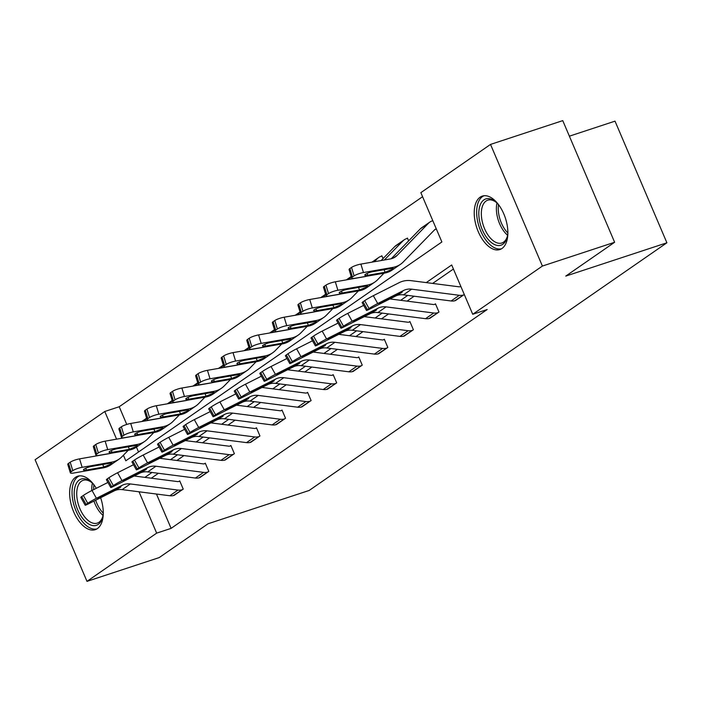 <?xml version="1.0" encoding="UTF-8"?>
<svg xmlns="http://www.w3.org/2000/svg" width="702" height="702" viewBox="0 0 702 702"><rect width="100%" height="100%" fill="white"/><g stroke="black" fill="none" stroke-linecap="round" stroke-linejoin="round"><path stroke-width="1.05" d="M501.991 248.473A28.124 15.102 71.8 0 1 499.85 249.543A28.124 15.102 71.8 0 1 477.439 229.642A28.124 15.102 71.8 0 1 480.115 197.183A28.124 15.102 71.8 0 1 482.256 196.112A28.124 15.102 71.8 0 1 504.659 216.023A28.124 15.102 71.8 0 1 501.991 248.473M100.623 497.727A28.124 15.102 71.8 0 1 97.385 528.597A28.124 15.102 71.8 0 1 95.253 529.668A28.124 15.102 71.8 0 1 72.841 509.766A28.124 15.102 71.8 0 1 75.518 477.316A28.124 15.102 71.8 0 1 77.65 476.246A28.124 15.102 71.8 0 1 96.297 488.302M569.383 136.179L615.013 121.148L666.9 242.787L309.187 490.452L208.064 523.762L159.214 557.581L86.987 581.37L35.1 459.731L104.773 411.495L116.576 439.162M422.569 196.709L119.217 406.739L104.773 411.495M123.42 455.212L125.807 460.802L441.883 241.971L420.849 192.655L490.522 144.419L542.4 266.058L472.727 314.294L451.693 264.979L426.246 282.608M542.4 266.058L614.627 242.269L562.75 120.63L490.522 144.419M119.217 406.739L126.764 424.429M136.442 447.113L138.522 452M383.046 258.59L381.853 255.774L381.028 256.344M408.625 240.883L407.423 238.066L406.607 238.636M434.336 230.08L436.24 228.755M432.739 220.542L432.178 220.928M156.458 494.032L171.104 528.369L487.17 309.538L472.727 314.294M453.422 269.033L432.634 283.424M414.145 296.218L407.055 301.132M388.575 313.926L381.484 318.84M363.004 331.634L355.905 336.548M337.425 349.342L330.335 354.256M311.855 367.049L304.756 371.963M286.276 384.757L279.185 389.663M260.705 402.465L253.606 407.371M235.126 420.165L228.036 425.079M209.556 437.872L202.466 442.786M183.977 455.58L176.886 460.494M158.406 473.288L151.316 478.202M173.262 495.612L183.231 489.101L179.73 480.888L178.905 481.449M198.841 477.904L208.81 471.393L205.3 463.18L204.484 463.741M224.412 460.196L234.38 453.685L230.87 445.472L230.054 446.033M249.991 442.488L259.951 435.986L256.449 427.764L255.633 428.334M275.561 424.78L285.53 418.278L282.02 410.056L281.204 410.626M301.14 407.072L311.1 400.57L307.599 392.348L306.774 392.918M326.711 389.364L336.679 382.862L333.169 374.64L332.353 375.21M352.281 371.665L362.25 365.154L358.748 356.941L357.923 357.502M377.86 353.957L387.829 347.446L384.319 339.233L383.503 339.794M403.431 336.249L413.399 329.738L409.898 321.525L409.073 322.095M429.01 318.541L438.978 312.039L435.468 303.817L434.652 304.387M454.58 300.833L464.285 294.507M460.784 286.293L460.222 286.679M614.627 242.269L565.777 276.088L666.9 242.787M171.104 528.369L156.66 533.134L86.987 581.37M139.022 491.795L156.66 533.134M407.757 295.402L400.666 300.307M382.186 313.11L375.096 318.015M356.616 330.817L349.517 335.723M331.037 348.517L323.947 353.431M305.467 366.225L298.368 371.139M279.887 383.933L272.797 388.847M254.317 401.641L247.218 406.555M228.738 419.348L221.648 424.254M203.168 437.056L196.077 441.962M177.588 454.764L170.498 459.67M152.018 472.464L144.928 477.378M174.219 495.349L174.157 495.366A12.618 10.512 -124.7 0 1 169.805 495.752L122.148 489.619A18.033 15.023 55.3 0 0 114.172 490.9L88.198 503.983A7.213 0.465 150.8 0 1 85.179 505.229A7.213 0.465 150.8 0 1 86.1 504.431L87.741 503.29L83.354 495.436L81.713 496.568L86.1 504.431M179.835 481.142L178.852 481.467A3.607 3.001 -124.7 0 1 177.606 481.581L134.179 476M107.924 482.441L92.015 490.452L96.402 498.306A7.213 0.465 150.8 0 0 87.741 503.29M182.415 489.671L182.353 489.689A12.618 10.512 -124.7 0 1 178.001 490.075L130.344 483.95A18.033 15.023 55.3 0 0 122.367 485.222L96.402 498.306M83.354 495.436A7.213 0.465 -29.2 0 1 92.015 490.452M85.179 505.229L80.8 497.376A7.213 0.465 -29.2 0 1 81.713 496.568M115.935 489.671L97.683 498.438L120.604 486.442L120.735 487.118L114.172 490.9M122.367 485.222L120.604 486.442L120.735 487.118M146.692 418.506L144.156 421.103M110.451 453.378A18.033 15.023 -124.7 0 1 108.933 453.729L79.572 458.862L82.143 467.313A7.213 1.43 163.1 0 0 72.78 470.647L70.209 462.197A7.213 1.43 -16.9 0 1 79.572 458.862M128.247 450.263L121.955 456.712A27.045 22.534 -124.7 0 1 119.182 459.064A27.045 22.534 -124.7 0 1 111.504 462.179L82.143 467.313M119.182 459.064L110.986 464.733A27.045 22.534 -124.7 0 1 103.308 467.857L73.947 472.99A7.213 1.43 163.1 0 1 70.332 472.823L67.761 464.373A7.213 1.43 -16.9 0 1 68.568 463.338L70.209 462.197M85.811 468.19L86.372 470.059A5.765 1.15 -16.9 0 1 83.477 469.919A5.765 1.15 -16.9 0 1 84.135 469.094A5.765 1.15 -16.9 0 1 91.62 466.426L109.986 463.232C112.074 462.908 112.495 463.144 111.258 463.943L103.87 466.997L102.676 464.487M111.951 463.223L111.258 463.943M68.568 463.338L71.148 471.788L72.78 470.647M71.148 471.788A7.213 1.43 163.1 0 0 70.332 472.823M86.372 470.059L103.87 466.997M103.273 512.539A24.342 13.066 71.8 0 1 102.536 517.427A24.342 13.066 71.8 0 1 83.915 519.928A24.342 13.066 71.8 0 1 74.614 488.653A24.342 13.066 71.8 0 1 90.795 481.765A24.342 13.066 71.8 0 1 93.612 484.468A24.342 13.066 71.8 0 1 94.287 485.257M91.453 482.318A22.534 12.101 -108.2 0 0 83.161 480.317A22.534 12.101 -108.2 0 0 76.799 495.928A22.534 12.101 -108.2 0 0 85.714 518.137A22.534 12.101 -108.2 0 0 97.253 523.13A22.534 12.101 -108.2 0 0 102.738 516.593M79.44 475.868A27.948 15.005 -108.2 0 0 72.174 495.551A27.948 15.005 -108.2 0 0 83.196 522.551A27.948 15.005 -108.2 0 0 96.911 528.913M507.871 232.415A24.342 13.066 71.8 0 1 507.134 237.294A24.342 13.066 71.8 0 1 502.825 244.261A24.342 13.066 71.8 0 1 482.292 229.73A24.342 13.066 71.8 0 1 483.897 199.877A24.342 13.066 71.8 0 1 495.393 201.632A24.342 13.066 71.8 0 1 498.885 205.124M496.051 202.185A22.534 12.101 -108.2 0 0 487.758 200.184A22.534 12.101 -108.2 0 0 486.038 201.044A22.534 12.101 -108.2 0 0 483.906 227.053A22.534 12.101 -108.2 0 0 501.851 242.997A22.534 12.101 -108.2 0 0 503.571 242.137A22.534 12.101 -108.2 0 0 507.335 236.46M484.038 195.744A27.948 15.005 -108.2 0 0 482.493 196.586A27.948 15.005 -108.2 0 0 479.642 228.299A27.948 15.005 -108.2 0 0 501.509 248.78M199.789 477.641L199.728 477.658A12.618 10.512 -124.7 0 1 195.375 478.044L147.718 471.911A18.033 15.023 55.3 0 0 139.742 473.192L113.777 486.275A7.213 0.465 150.8 0 1 110.758 487.521A7.213 0.465 150.8 0 1 111.671 486.723L113.312 485.582L108.933 477.729L107.292 478.869L111.671 486.723M205.414 463.434L204.422 463.768A3.607 3.001 -124.7 0 1 203.176 463.873L159.749 458.292M133.494 464.733L117.585 472.744L121.972 480.607A7.213 0.465 150.8 0 0 113.312 485.582M207.985 471.963L207.932 471.981A12.618 10.512 -124.7 0 1 203.571 472.367L155.914 466.242A18.033 15.023 55.3 0 0 147.938 467.514L121.972 480.607M108.933 477.729A7.213 0.465 -29.2 0 1 117.585 472.744M110.758 487.521L106.371 479.668A7.213 0.465 -29.2 0 1 107.292 478.869M141.514 471.963L123.254 480.73L146.174 468.734L146.314 469.41L139.742 473.192M147.938 467.514L146.174 468.734L146.314 469.41M225.36 459.933L225.307 459.95A12.618 10.512 -124.7 0 1 220.954 460.337L173.297 454.212A18.033 15.023 55.3 0 0 165.321 455.484L139.347 468.576A7.213 0.465 150.8 0 1 136.328 469.813A7.213 0.465 150.8 0 1 137.25 469.015L138.891 467.883L134.503 460.021L132.862 461.161L137.25 469.015M230.984 445.735L229.993 446.06A3.607 3.001 -124.7 0 1 228.755 446.165L185.328 440.584M159.064 447.025L143.164 455.045L147.543 462.899A7.213 0.465 150.8 0 0 138.891 467.883M233.564 454.255L233.503 454.273A12.618 10.512 -124.7 0 1 229.15 454.659L181.493 448.534A18.033 15.023 55.3 0 0 173.517 449.806L147.543 462.899M134.503 460.021A7.213 0.465 -29.2 0 1 143.164 455.045M136.328 469.813L131.95 461.96A7.213 0.465 -29.2 0 1 132.862 461.161M167.085 454.264L148.833 463.022L171.753 451.035L171.885 451.711L165.321 455.484M173.517 449.806L171.753 451.035L171.885 451.711M172.262 400.798L169.726 403.396M136.021 435.67A18.033 15.023 -124.7 0 1 134.512 436.021L105.151 441.154L107.722 449.613A7.213 1.43 163.1 0 0 98.359 452.948L95.788 444.489A7.213 1.43 -16.9 0 1 105.151 441.154M153.817 432.555L147.534 439.013A27.045 22.534 -124.7 0 1 144.761 441.356A27.045 22.534 -124.7 0 1 137.083 444.48L107.722 449.613M144.761 441.356L136.565 447.034A27.045 22.534 -124.7 0 1 128.887 450.149L99.526 455.282A7.213 1.43 163.1 0 1 95.902 455.115L93.331 446.665A7.213 1.43 -16.9 0 1 94.147 445.63L95.788 444.489M111.381 450.482L111.951 452.351A5.765 1.15 -16.9 0 1 109.056 452.211A5.765 1.15 -16.9 0 1 109.705 451.386A5.765 1.15 -16.9 0 1 117.199 448.718L135.565 445.533C137.645 445.2 138.066 445.437 136.829 446.235L129.44 449.289L128.247 446.788M137.522 445.516L136.829 446.235M94.147 445.63L96.718 454.08L98.359 452.948M96.718 454.08A7.213 1.43 163.1 0 0 95.902 455.115M111.951 452.351L129.44 449.289M197.832 383.09L195.305 385.688M161.6 417.962A18.033 15.023 -124.7 0 1 160.082 418.322L130.721 423.455L133.292 431.905A7.213 1.43 163.1 0 0 123.929 435.24L121.358 426.79A7.213 1.43 -16.9 0 1 130.721 423.455M179.396 414.847L173.104 421.305A27.045 22.534 -124.7 0 1 170.332 423.648A27.045 22.534 -124.7 0 1 162.653 426.772L133.292 431.905M170.332 423.648L162.136 429.326A27.045 22.534 -124.7 0 1 154.458 432.441L125.096 437.583A7.213 1.43 163.1 0 1 121.481 437.407L118.901 428.957A7.213 1.43 -16.9 0 1 119.717 427.922L121.358 426.79M136.96 432.783L137.522 434.643A5.765 1.15 -16.9 0 1 134.626 434.503A5.765 1.15 -16.9 0 1 135.284 433.678A5.765 1.15 -16.9 0 1 142.769 431.01L161.135 427.825C163.224 427.492 163.645 427.729 162.399 428.527L155.019 431.581L153.826 429.08M163.101 427.816L162.399 428.527M119.717 427.922L122.288 436.372L123.929 435.24M122.288 436.372A7.213 1.43 163.1 0 0 121.481 437.407M137.522 434.643L155.019 431.581M250.939 442.225L250.877 442.242A12.618 10.512 -124.7 0 1 246.525 442.629L198.868 436.504A18.033 15.023 55.3 0 0 190.891 437.776L164.926 450.868A7.213 0.465 150.8 0 1 161.908 452.106A7.213 0.465 150.8 0 1 162.82 451.307L164.461 450.175L160.074 442.313L158.441 443.453L162.82 451.307M256.563 428.027L255.572 428.352A3.607 3.001 -124.7 0 1 254.326 428.457L210.898 422.876M184.644 429.317L168.734 437.337L173.122 445.191A7.213 0.465 150.8 0 0 164.461 450.175M259.135 436.547L259.073 436.565A12.618 10.512 -124.7 0 1 254.721 436.951L207.064 430.826A18.033 15.023 55.3 0 0 199.087 432.099L173.122 445.191M160.074 442.313A7.213 0.465 -29.2 0 1 168.734 437.337M161.908 452.106L157.52 444.252A7.213 0.465 -29.2 0 1 158.441 443.453M192.655 436.556L174.403 445.314L197.323 433.327L197.464 434.003L190.891 437.776M199.087 432.099L197.323 433.327L197.464 434.003M276.509 424.517L276.456 424.534A12.618 10.512 -124.7 0 1 272.104 424.921L224.447 418.796A18.033 15.023 55.3 0 0 216.47 420.068L190.496 433.16A7.213 0.465 150.8 0 1 187.478 434.406A7.213 0.465 150.8 0 1 188.399 433.599L190.031 432.467L185.653 424.613L184.012 425.745L188.399 433.599M282.134 410.319L281.142 410.644A3.607 3.001 -124.7 0 1 279.905 410.749L236.477 405.168M210.214 411.609L194.314 419.629L198.692 427.483A7.213 0.465 150.8 0 0 190.031 432.467M284.705 418.84L284.652 418.866A12.618 10.512 -124.7 0 1 280.3 419.243L232.643 413.118A18.033 15.023 55.3 0 0 224.666 414.391L198.692 427.483M185.653 424.613A7.213 0.465 -29.2 0 1 194.314 419.629M187.478 434.406L183.099 426.544A7.213 0.465 -29.2 0 1 184.012 425.745M218.234 418.848L199.982 427.606L222.903 415.619L223.034 416.295L216.47 420.068M224.666 414.391L222.903 415.619L223.034 416.295M302.088 406.809L302.027 406.827A12.618 10.512 -124.7 0 1 297.674 407.213L250.017 401.088A18.033 15.023 55.3 0 0 242.041 402.36L216.076 415.452A7.213 0.465 150.8 0 1 213.057 416.698A7.213 0.465 150.8 0 1 213.97 415.891L215.611 414.759L211.223 406.906L209.591 408.037L213.97 415.891M307.713 392.611L306.721 392.936A3.607 3.001 -124.7 0 1 305.475 393.05L262.048 387.46M235.793 393.901L219.884 401.921L224.271 409.775A7.213 0.465 150.8 0 0 215.611 414.759M310.284 401.14L310.223 401.158A12.618 10.512 -124.7 0 1 305.87 401.544L258.213 395.41A18.033 15.023 55.3 0 0 250.237 396.691L224.271 409.775M211.223 406.906A7.213 0.465 -29.2 0 1 219.884 401.921M213.057 416.698L208.669 408.836A7.213 0.465 -29.2 0 1 209.591 408.037M243.805 401.14L225.553 409.898L248.473 397.911L248.613 398.587L242.041 402.36M250.237 396.691L248.473 397.911L248.613 398.587M223.411 365.382L220.876 367.98M187.171 400.254A18.033 15.023 -124.7 0 1 185.661 400.614L156.3 405.747L158.871 414.198A7.213 1.43 163.1 0 0 149.508 417.532L146.937 409.082A7.213 1.43 -16.9 0 1 156.3 405.747M204.966 397.148L198.675 403.597A27.045 22.534 -124.7 0 1 195.911 405.94A27.045 22.534 -124.7 0 1 188.233 409.064L158.871 414.198M195.911 405.94L187.715 411.618A27.045 22.534 -124.7 0 1 180.037 414.742L150.676 419.875A7.213 1.43 163.1 0 1 147.051 419.699L144.48 411.249A7.213 1.43 -16.9 0 1 145.296 410.214L146.937 409.082M162.531 415.075L163.101 416.935A5.765 1.15 -16.9 0 1 160.205 416.804A5.765 1.15 -16.9 0 1 160.855 415.97A5.765 1.15 -16.9 0 1 168.348 413.302L186.706 410.117C188.794 409.784 189.215 410.021 187.978 410.819L180.589 413.882L179.396 411.372M188.671 410.108L187.978 410.819M145.296 410.214L147.868 418.664L149.508 417.532M147.868 418.664A7.213 1.43 163.1 0 0 147.051 419.699M163.101 416.935L180.589 413.882M248.982 347.683L246.455 350.272M212.741 382.546A18.033 15.023 -124.7 0 1 211.232 382.906L181.871 388.039L184.442 396.49A7.213 1.43 163.1 0 0 175.079 399.824L172.508 391.374A7.213 1.43 -16.9 0 1 181.871 388.039M230.546 379.44L224.254 385.889A27.045 22.534 -124.7 0 1 221.481 388.232A27.045 22.534 -124.7 0 1 213.803 391.356L184.442 396.49M221.481 388.232L213.285 393.91A27.045 22.534 -124.7 0 1 205.607 397.034L176.246 402.167A7.213 1.43 163.1 0 1 172.622 401.992L170.051 393.541A7.213 1.43 -16.9 0 1 170.867 392.506L172.508 391.374M188.11 397.367L188.671 399.227A5.765 1.15 -16.9 0 1 185.776 399.096A5.765 1.15 -16.9 0 1 186.425 398.262A5.765 1.15 -16.9 0 1 193.919 395.595L212.285 392.409C214.373 392.085 214.794 392.313 213.548 393.12L206.169 396.174L204.975 393.664M214.242 392.4L213.548 393.12M170.867 392.506L173.438 400.956L175.079 399.824M173.438 400.956A7.213 1.43 163.1 0 0 172.622 401.992M188.671 399.227L206.169 396.174M274.561 329.975L272.025 332.572M238.32 364.838A18.033 15.023 -124.7 0 1 236.811 365.198L207.441 370.331L210.021 378.782A7.213 1.43 163.1 0 0 200.658 382.116L198.078 373.666A7.213 1.43 -16.9 0 1 207.441 370.331M256.116 361.732L249.824 368.181A27.045 22.534 -124.7 0 1 247.06 370.524A27.045 22.534 -124.7 0 1 239.382 373.648L210.021 378.782M247.06 370.524L238.855 376.202A27.045 22.534 -124.7 0 1 231.186 379.326L201.816 384.459A7.213 1.43 163.1 0 1 198.201 384.292L195.63 375.833A7.213 1.43 -16.9 0 1 196.446 374.798L198.078 373.666M213.68 379.659L214.25 381.519A5.765 1.15 -16.9 0 1 211.355 381.388A5.765 1.15 -16.9 0 1 212.004 380.554A5.765 1.15 -16.9 0 1 219.498 377.887L237.855 374.701C239.944 374.377 240.365 374.614 239.128 375.412L231.739 378.466L230.546 375.956M239.821 374.692L239.128 375.412M196.446 374.798L199.017 383.248L200.658 382.116M199.017 383.248A7.213 1.43 163.1 0 0 198.201 384.292M214.25 381.519L231.739 378.466M327.658 389.101L327.606 389.127A12.618 10.512 -124.7 0 1 323.245 389.505L275.588 383.38A18.033 15.023 55.3 0 0 267.62 384.661L241.646 397.744A7.213 0.465 150.8 0 1 238.627 398.99A7.213 0.465 150.8 0 1 239.549 398.183L241.181 397.051L236.802 389.198L235.161 390.33L239.549 398.183M333.283 374.903L332.292 375.228A3.607 3.001 -124.7 0 1 331.054 375.342L287.627 369.752M261.363 376.202L245.463 384.213L249.842 392.067A7.213 0.465 150.8 0 0 241.181 397.051M335.854 383.432L335.802 383.45A12.618 10.512 -124.7 0 1 331.449 383.836L283.792 377.702A18.033 15.023 55.3 0 0 275.816 378.983L249.842 392.067M236.802 389.198A7.213 0.465 -29.2 0 1 245.463 384.213M238.627 398.99L234.249 391.137A7.213 0.465 -29.2 0 1 235.161 390.33M269.384 383.432L251.123 392.199L274.043 380.203L274.184 380.879L267.62 384.661M275.816 378.983L274.043 380.203L274.184 380.879M300.131 312.267L297.604 314.865M263.891 347.139A18.033 15.023 -124.7 0 1 262.381 347.49L233.02 352.623L235.591 361.074A7.213 1.43 163.1 0 0 226.228 364.408L223.657 355.958A7.213 1.43 -16.9 0 1 233.02 352.623M281.695 344.024L275.403 350.473A27.045 22.534 -124.7 0 1 272.63 352.816A27.045 22.534 -124.7 0 1 264.952 355.94L235.591 361.074M272.63 352.816L264.435 358.494A27.045 22.534 -124.7 0 1 256.757 361.618L227.395 366.751A7.213 1.43 163.1 0 1 223.771 366.584L221.2 358.134A7.213 1.43 -16.9 0 1 222.016 357.09L223.657 355.958M239.259 361.951L239.821 363.812A5.765 1.15 -16.9 0 1 236.925 363.68A5.765 1.15 -16.9 0 1 237.574 362.846A5.765 1.15 -16.9 0 1 245.068 360.187L263.434 356.993C265.514 356.669 265.944 356.906 264.698 357.704L257.309 360.758L256.116 358.248M265.391 356.985L264.698 357.704M222.016 357.09L224.587 365.549L226.228 364.408M224.587 365.549A7.213 1.43 163.1 0 0 223.771 366.584M239.821 363.812L257.309 360.758M353.238 371.402L353.176 371.419A12.618 10.512 -124.7 0 1 348.824 371.806L301.167 365.672A18.033 15.023 55.3 0 0 293.19 366.953L267.225 380.036A7.213 0.465 150.8 0 1 264.206 381.283A7.213 0.465 150.8 0 1 265.119 380.484L266.76 379.343L262.373 371.49L260.732 372.622L265.119 380.484M358.854 357.195L357.871 357.52A3.607 3.001 -124.7 0 1 356.625 357.634L313.197 352.053M286.942 358.494L271.033 366.505L275.421 374.359A7.213 0.465 150.8 0 0 266.76 379.343M361.433 365.724L361.372 365.742A12.618 10.512 -124.7 0 1 357.02 366.128L309.363 360.003A18.033 15.023 55.3 0 0 301.386 361.276L275.421 374.359M262.373 371.49A7.213 0.465 -29.2 0 1 271.033 366.505M264.206 381.283L259.819 373.429A7.213 0.465 -29.2 0 1 260.732 372.622M294.954 365.724L276.702 374.491L299.622 362.495L299.754 363.171L293.19 366.953M301.386 361.276L299.622 362.495L299.754 363.171M325.71 294.559L323.174 297.157M289.47 329.431A18.033 15.023 -124.7 0 1 287.952 329.782L258.59 334.915L261.162 343.366A7.213 1.43 163.1 0 0 251.799 346.7L249.228 338.25A7.213 1.43 -16.9 0 1 258.59 334.915M307.265 326.316L300.974 332.766A27.045 22.534 -124.7 0 1 298.201 335.117A27.045 22.534 -124.7 0 1 290.531 338.232L261.162 343.366M298.201 335.117L290.005 340.786A27.045 22.534 -124.7 0 1 282.336 343.91L252.966 349.043A7.213 1.43 163.1 0 1 249.35 348.876L246.779 340.426A7.213 1.43 -16.9 0 1 247.587 339.391L249.228 338.25M264.829 344.243L265.4 346.112A5.765 1.15 -16.9 0 1 262.504 345.972A5.765 1.15 -16.9 0 1 263.153 345.147A5.765 1.15 -16.9 0 1 270.639 342.479L289.005 339.285C291.093 338.961 291.514 339.198 290.277 339.996L282.888 343.05L281.695 340.54M290.97 339.277L290.277 339.996M247.587 339.391L250.166 347.841L251.799 346.7M250.166 347.841A7.213 1.43 163.1 0 0 249.35 348.876M265.4 346.112L282.888 343.05M378.808 353.694L378.755 353.711A12.618 10.512 -124.7 0 1 374.394 354.098L326.737 347.964A18.033 15.023 55.3 0 0 318.761 349.245L292.795 362.329A7.213 0.465 150.8 0 1 289.777 363.575A7.213 0.465 150.8 0 1 290.689 362.776L292.33 361.635L287.952 353.782L286.311 354.922L290.689 362.776M384.433 339.487L383.441 339.821A3.607 3.001 -124.7 0 1 382.195 339.926L338.768 334.345M312.513 340.786L296.613 348.797L300.991 356.66A7.213 0.465 150.8 0 0 292.33 361.635M387.004 348.017L386.951 348.034A12.618 10.512 -124.7 0 1 382.599 348.42L334.933 342.295A18.033 15.023 55.3 0 0 326.965 343.568L300.991 356.66M287.952 353.782A7.213 0.465 -29.2 0 1 296.613 348.797M289.777 363.575L285.389 355.721A7.213 0.465 -29.2 0 1 286.311 354.922M320.533 348.017L302.272 356.783L325.193 344.787L325.333 345.463L318.761 349.245M326.965 343.568L325.193 344.787L325.333 345.463M351.281 276.851L348.754 279.449M315.04 311.723A18.033 15.023 -124.7 0 1 313.531 312.074L284.17 317.207L286.741 325.667A7.213 1.43 163.1 0 0 277.378 329.001L274.807 320.542A7.213 1.43 -16.9 0 1 284.17 317.207M332.845 308.608L326.553 315.066A27.045 22.534 -124.7 0 1 323.78 317.409A27.045 22.534 -124.7 0 1 316.102 320.533L286.741 325.667M323.78 317.409L315.584 323.087A27.045 22.534 -124.7 0 1 307.906 326.202L278.545 331.335A7.213 1.43 163.1 0 1 274.921 331.168L272.35 322.718A7.213 1.43 -16.9 0 1 273.166 321.683L274.807 320.542M290.4 326.535L290.97 328.404A5.765 1.15 -16.9 0 1 288.074 328.264A5.765 1.15 -16.9 0 1 288.724 327.439A5.765 1.15 -16.9 0 1 296.218 324.772L314.584 321.586C316.663 321.253 317.085 321.49 315.847 322.288L308.459 325.342L307.265 322.841M316.541 321.569L315.847 322.288M273.166 321.683L275.737 330.133L277.378 329.001M275.737 330.133A7.213 1.43 163.1 0 0 274.921 331.168M290.97 328.404L308.459 325.342M404.387 335.986L404.326 336.004A12.618 10.512 -124.7 0 1 399.973 336.39L352.316 330.265A18.033 15.023 55.3 0 0 344.34 331.537L318.366 344.629A7.213 0.465 150.8 0 1 315.347 345.867A7.213 0.465 150.8 0 1 316.269 345.068L317.909 343.936L313.522 336.074L311.881 337.214L316.269 345.068M410.003 321.788L409.02 322.113A3.607 3.001 -124.7 0 1 407.774 322.218L364.347 316.637M338.092 323.078L322.183 331.098L326.57 338.952A7.213 0.465 150.8 0 0 317.909 343.936M412.583 330.309L412.522 330.326A12.618 10.512 -124.7 0 1 408.169 330.712L360.512 324.587A18.033 15.023 55.3 0 0 352.536 325.86L326.57 338.952M313.522 336.074A7.213 0.465 -29.2 0 1 322.183 331.098M315.347 345.867L310.968 338.013A7.213 0.465 -29.2 0 1 311.881 337.214M346.104 330.317L327.852 339.075L350.772 327.088L350.903 327.764L344.34 331.537M352.536 325.86L350.772 327.088L350.903 327.764M381.958 256.037L380.975 256.362A12.618 10.512 55.3 0 0 378.694 257.494A12.618 10.512 55.3 0 0 377.404 258.582L374.324 261.741M340.619 294.015A18.033 15.023 -124.7 0 1 339.101 294.375L309.74 299.508L312.311 307.959A7.213 1.43 163.1 0 0 302.948 311.293L300.377 302.843A7.213 1.43 -16.9 0 1 309.74 299.508M358.415 290.9L352.123 297.358A27.045 22.534 -124.7 0 1 349.35 299.701A27.045 22.534 -124.7 0 1 341.681 302.825L312.311 307.959M349.35 299.701L341.154 305.379A27.045 22.534 -124.7 0 1 333.476 308.494L304.115 313.636A7.213 1.43 163.1 0 1 300.5 313.461L297.929 305.01A7.213 1.43 -16.9 0 1 298.736 303.975L300.377 302.843M315.979 308.836L316.541 310.696A5.765 1.15 -16.9 0 1 313.645 310.556A5.765 1.15 -16.9 0 1 314.303 309.731A5.765 1.15 -16.9 0 1 321.788 307.064L340.154 303.878C342.243 303.545 342.664 303.782 341.426 304.58L334.038 307.634L332.845 305.133M342.12 303.869L341.426 304.58M298.736 303.975L301.316 312.425L302.948 311.293M301.316 312.425A7.213 1.43 163.1 0 0 300.5 313.461M316.541 310.696L334.038 307.634M429.957 318.278L429.896 318.296A12.618 10.512 -124.7 0 1 425.544 318.682L377.887 312.557A18.033 15.023 55.3 0 0 369.91 313.829L343.945 326.921A7.213 0.465 150.8 0 1 340.926 328.159A7.213 0.465 150.8 0 1 341.839 327.36L343.48 326.228L339.101 318.366L337.46 319.507L341.839 327.36M435.582 304.08L434.591 304.405A3.607 3.001 -124.7 0 1 433.345 304.51L389.917 298.929M363.662 305.37L347.753 313.39L352.141 321.244A7.213 0.465 150.8 0 0 343.48 326.228M438.153 312.601L438.101 312.618A12.618 10.512 -124.7 0 1 433.739 313.004L386.082 306.879A18.033 15.023 55.3 0 0 378.106 308.152L352.141 321.244M339.101 318.366A7.213 0.465 -29.2 0 1 347.753 313.39M340.926 328.159L336.539 320.305A7.213 0.465 -29.2 0 1 337.46 319.507M371.683 312.609L353.422 321.367L376.342 309.38L376.483 310.056L369.91 313.829M378.106 308.152L376.342 309.38L376.483 310.056M407.537 238.329L406.546 238.654A12.618 10.512 55.3 0 0 404.273 239.786A12.618 10.512 55.3 0 0 402.974 240.874L384.345 259.994M366.19 276.307A18.033 15.023 -124.7 0 1 364.68 276.667L335.319 281.8L337.89 290.251A7.213 1.43 163.1 0 0 328.527 293.585L325.956 285.135A7.213 1.43 -16.9 0 1 335.319 281.8M383.985 273.201L377.702 279.65A27.045 22.534 -124.7 0 1 374.929 281.993A27.045 22.534 -124.7 0 1 367.251 285.117L337.89 290.251M374.929 281.993L366.734 287.671A27.045 22.534 -124.7 0 1 359.055 290.795L329.694 295.928A7.213 1.43 163.1 0 1 326.07 295.753L323.499 287.302A7.213 1.43 -16.9 0 1 324.315 286.267L325.956 285.135M404.273 239.786L396.077 245.463A12.618 10.512 55.3 0 0 394.778 246.551L381.133 260.556M341.549 291.128L342.12 292.988A5.765 1.15 -16.9 0 1 339.224 292.857A5.765 1.15 -16.9 0 1 339.873 292.023A5.765 1.15 -16.9 0 1 347.367 289.356L365.733 286.17C367.813 285.837 368.234 286.074 366.997 286.872L359.608 289.935L358.415 287.425M367.69 286.162L366.997 286.872M324.315 286.267L326.886 294.717L328.527 293.585M326.886 294.717A7.213 1.43 163.1 0 0 326.07 295.753M342.12 292.988L359.608 289.935M455.528 300.57L455.475 300.588A12.618 10.512 -124.7 0 1 451.123 300.974L403.466 294.849A18.033 15.023 55.3 0 0 395.489 296.121L369.515 309.213A7.213 0.465 150.8 0 1 366.497 310.459A7.213 0.465 150.8 0 1 367.418 309.652L369.059 308.52L364.671 300.667L363.031 301.799L367.418 309.652M460.863 286.469L460.17 286.697A3.607 3.001 -124.7 0 1 458.924 286.802L411.267 280.677A27.045 22.534 55.3 0 0 399.298 282.59L373.332 295.682L377.711 303.536A7.213 0.465 150.8 0 0 369.059 308.52M463.732 294.893L463.671 294.919A12.618 10.512 -124.7 0 1 459.319 295.296L411.662 289.171A18.033 15.023 55.3 0 0 403.685 290.444L377.711 303.536M364.671 300.667A7.213 0.465 -29.2 0 1 373.332 295.682M366.497 310.459L362.118 302.597A7.213 0.465 -29.2 0 1 363.031 301.799M397.253 294.901L379.001 303.659L401.921 291.672L402.053 292.348L395.489 296.121M403.685 290.444L401.921 291.672L402.053 292.348M432.818 220.718L432.125 220.946A12.618 10.512 55.3 0 0 429.843 222.078A12.618 10.512 55.3 0 0 428.553 223.175L397.218 255.317A18.033 15.023 -124.7 0 1 395.366 256.879A18.033 15.023 -124.7 0 1 390.251 258.959L360.889 264.092L363.46 272.543A7.213 1.43 163.1 0 0 354.098 275.877L351.526 267.427A7.213 1.43 -16.9 0 1 360.889 264.092M434.398 230.019L435.626 229.168A3.607 3.001 55.3 0 0 434.977 229.493A3.607 3.001 55.3 0 0 434.608 229.8L403.273 261.943A27.045 22.534 -124.7 0 1 400.5 264.285A27.045 22.534 -124.7 0 1 392.822 267.409L363.46 272.543M400.5 264.285L392.304 269.963A27.045 22.534 -124.7 0 1 384.626 273.087L355.265 278.22A7.213 1.43 163.1 0 1 351.649 278.045L349.07 269.594A7.213 1.43 -16.9 0 1 349.886 268.559L351.526 267.427M429.843 222.078L421.648 227.755A12.618 10.512 55.3 0 0 420.358 228.843L391.198 258.757M367.128 273.42L367.69 275.281A5.765 1.15 -16.9 0 1 364.794 275.149A5.765 1.15 -16.9 0 1 365.452 274.315A5.765 1.15 -16.9 0 1 372.938 271.648L391.304 268.462C393.392 268.138 393.813 268.366 392.576 269.173L385.187 272.227L383.994 269.717M393.269 268.454L392.576 269.173M349.886 268.559L352.457 277.009L354.098 275.877M352.457 277.009A7.213 1.43 163.1 0 0 351.649 278.045M367.69 275.281L385.187 272.227M182.353 489.689L174.157 495.366M130.344 483.95L122.148 489.619M178.001 490.075L169.805 495.752M99.061 497.542L99.359 498.078M113.645 490.882L113.329 490.049M103.308 467.857L104.835 466.804M109.986 463.232L111.504 462.179M142.173 421.446L146.639 418.357M102.975 515.347A22.534 12.101 71.8 0 1 100.772 513.18A22.534 12.101 71.8 0 1 93.945 501.088M95.665 500.228A21.797 11.706 -108.2 0 0 102.343 512.17A21.797 11.706 -108.2 0 0 103.238 513.118M91.83 490.549A22.534 12.101 71.8 0 1 92.383 483.178M93.919 484.81A21.797 11.706 -108.2 0 0 93.664 489.619M507.572 235.214A22.534 12.101 71.8 0 1 496.981 203.045M498.517 204.686A21.797 11.706 -108.2 0 0 507.836 232.985M207.932 471.981L199.728 477.658M155.914 466.242L147.718 471.911M203.571 472.367L195.375 478.044M124.64 479.835L124.938 480.379M139.224 473.174L138.908 472.349M233.503 454.273L225.307 459.95M181.493 448.534L173.297 454.212M229.15 454.659L220.954 460.337M150.21 462.135L150.509 462.671M164.794 455.466L164.479 454.642M128.887 450.149L130.405 449.096M135.565 445.533L137.083 444.48M167.743 403.747L172.218 400.649M154.458 432.441L155.984 431.388M161.135 427.825L162.653 426.772M193.322 386.039L197.788 382.941M259.073 436.565L250.877 442.242M207.064 430.826L198.868 436.504M254.721 436.951L246.525 442.629M175.79 444.427L176.088 444.963M190.374 437.767L190.058 436.934M284.652 418.866L276.456 424.534M232.643 413.118L224.447 418.796M280.3 419.243L272.104 424.921M201.36 426.719L201.658 427.255M215.944 420.059L215.628 419.226M310.223 401.158L302.027 406.827M258.213 395.41L250.017 401.088M305.87 401.544L297.674 407.213M226.93 409.012L227.237 409.547M241.514 402.351L241.207 401.518M180.037 414.742L181.555 413.689M186.706 410.117L188.233 409.064M218.892 368.331L223.368 365.233M205.607 397.034L207.134 395.981M212.285 392.409L213.803 391.356M244.471 350.623L248.938 347.525M231.186 379.326L232.704 378.273M237.855 374.701L239.382 373.648M270.042 332.915L274.517 329.826M335.802 383.45L327.606 389.127M283.792 377.702L275.588 383.38M331.449 383.836L323.245 389.505M252.509 391.304L252.808 391.839M267.093 384.643L266.778 383.81M256.757 361.618L258.275 360.565M263.434 356.993L264.952 355.94M295.621 315.207L300.087 312.118M361.372 365.742L353.176 371.419M309.363 360.003L301.167 365.672M357.02 366.128L348.824 371.806M278.08 373.596L278.387 374.131M292.664 366.935L292.357 366.102M282.336 343.91L283.854 342.857M289.005 339.285L290.531 338.232M321.191 297.499L325.658 294.41M386.951 348.034L378.755 353.711M334.933 342.295L326.737 347.964M382.599 348.42L374.394 354.098M303.659 355.888L303.957 356.432M318.243 349.227L317.927 348.403M307.906 326.202L309.424 325.149M314.584 321.586L316.102 320.533M346.77 279.8L351.237 276.702M412.522 330.326L404.326 336.004M360.512 324.587L352.316 330.265M408.169 330.712L399.973 336.39M329.229 338.188L329.528 338.724M343.813 331.519L343.497 330.695M333.476 308.494L335.003 307.441M340.154 303.878L341.681 302.825M372.341 262.092L377.404 258.582M438.101 312.618L429.896 318.296M386.082 306.879L377.887 312.557M433.739 313.004L425.544 318.682M354.808 320.481L355.107 321.016M369.392 313.82L369.077 312.987M359.055 290.795L360.574 289.742M365.733 286.17L367.251 285.117M394.778 246.551L402.974 240.874M463.671 294.919L455.475 300.588M411.662 289.171L403.466 294.849M459.319 295.296L451.123 300.974M380.379 302.773L380.677 303.308M394.963 296.112L394.647 295.279M384.626 273.087L386.153 272.034M391.304 268.462L392.822 267.409M393.26 258.055L397.218 255.317M420.358 228.843L428.553 223.175M141.786 421.516L146.595 418.19M167.366 403.808L172.165 400.482M192.936 386.1L197.736 382.774M218.515 368.401L223.315 365.075M244.085 350.693L248.885 347.367M269.656 332.985L274.464 329.659M295.235 315.277L300.035 311.951M320.805 297.569L325.614 294.243M346.384 279.861L351.184 276.535M371.955 262.153L378.694 257.494"/></g></svg>
